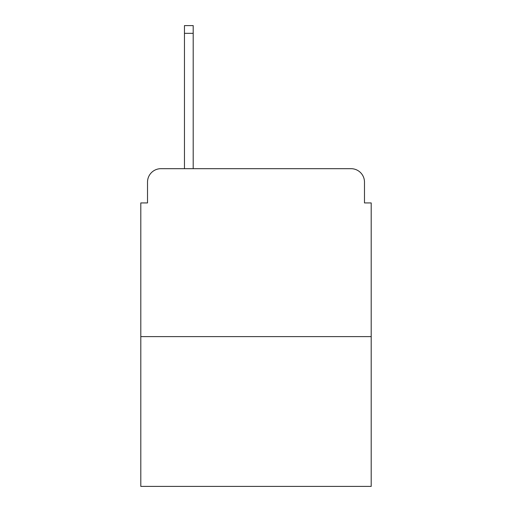 <?xml version="1.0" encoding="UTF-8"?>
<svg xmlns="http://www.w3.org/2000/svg" width="512" height="512" viewBox="0 0 512 512"><rect width="100%" height="100%" fill="white"/><g stroke="black" fill="none" stroke-linecap="round" stroke-linejoin="round"><path stroke-width="0.77" d="M147.52 182.112L147.52 202.931L147.52 182.112A13.434 13.434 0 0 1 160.954 168.678L184.461 168.678L184.461 25.6L193.197 25.6L193.197 168.678L351.046 168.678L160.954 168.678M371.2 336.608L140.8 336.608L140.8 486.4L371.2 486.4L371.2 202.931L364.48 202.931L364.48 182.112A13.434 13.434 0 0 0 351.046 168.678M140.8 336.608L140.8 202.931L147.52 202.931M364.48 202.931L364.48 182.112M184.461 33.325L193.197 33.325"/></g></svg>
